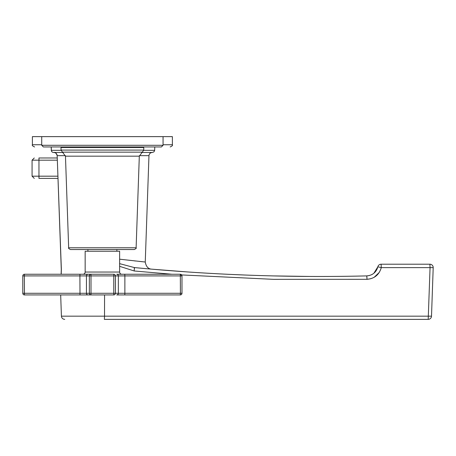 <?xml version="1.0" encoding="UTF-8"?>
<svg xmlns="http://www.w3.org/2000/svg" width="456" height="456" viewBox="0 0 456 456"><rect width="100%" height="100%" fill="white"/><g stroke="black" fill="none" stroke-linecap="round" stroke-linejoin="round"><path stroke-width="0.68" d="M163.06 144.746L172.379 144.746L172.379 136.635L32.399 136.635L32.399 144.746L41.718 144.746M51.306 150.32A2.206 2.206 0 0 0 53.512 152.464A2.206 2.155 -90 0 1 51.363 150.332L51.243 146.952M63.184 152.464L53.705 152.464C55.108 152.042 56.259 153.108 57.171 155.656L57.234 155.656C56.937 153.683 55.763 152.617 53.705 152.464L54.691 152.6M119.626 259.196L145.253 262.029L148.97 155.656C149.197 153.723 150.298 152.657 152.275 152.464L141.594 152.464L152.464 152.464L154.008 151.831L154.669 150.332L154.784 146.952M61.36 269.331L57.171 155.656L61.355 269.331L61.212 274.25M134.697 260.923L135.404 260.997M139.564 261.442L140.043 261.493M141.542 261.653L142.112 261.71M104.356 319.365L428.195 319.365L104.356 319.365L104.527 316.173L431.507 316.173L433.2 267.632L431.507 316.173A3.312 3.312 0 0 1 428.195 319.365L430.065 267.632L381.279 267.632C379.175 274.786 374.422 278.679 367.017 279.317L366.755 275.897L369.189 275.584M119.626 266.327L134.195 270.972L171.975 274.25M180.394 274.877L273.64 279.346L367.017 279.317L370.888 278.713M433.2 267.632A3.312 3.312 0 0 0 429.894 264.212A3.312 3.312 0 0 1 433.2 267.632L430.065 267.632L429.894 264.212L381.102 264.212L381.279 267.632L377.876 266.788A3.312 3.312 12.7 0 1 381.102 264.212A3.312 3.312 12.7 0 0 377.876 266.788C376.246 272.363 372.535 275.395 366.755 275.897C289.11 277.789 211.641 275.008 134.343 267.558L119.626 263.648M371.526 274.751L372.335 274.324M373.874 273.264L377.876 266.788M374.148 277.316L379.278 272.409M367.012 279.317L366.892 276.763M134.349 269.074L134.543 267.581M138.379 267.946L140.266 268.122M145.624 268.612L146.889 268.726M151.483 269.137L187.855 271.97M228.809 274.335L245.824 275.059M272.785 275.903L310.074 276.45M141.041 268.191L145.931 268.641M145.891 268.641L145.595 268.612M134.195 270.972L134.343 267.558M57.992 178.387L38.954 178.387L57.992 178.387L61.275 269.336L61.127 274.25L24.453 274.25L24.367 275.903L22.8 275.903A1.653 1.653 -150.5 0 1 24.453 274.25L88.088 274.25L79.999 274.25L79.908 275.903L24.367 275.903L24.453 294.929A1.653 1.653 0 0 1 22.8 293.276L22.8 275.903L22.8 293.276L90.995 293.276L90.995 294.929L79.999 294.929L90.995 294.929A1.653 1.653 -90 0 1 89.347 293.276L89.347 275.903L86.435 275.903L86.435 293.276A1.653 1.653 90 0 0 88.088 294.929M38.954 178.387L38.959 176.181L57.912 176.181M38.942 157.981L57.251 157.981L57.165 155.656M24.453 294.929L79.999 294.929L79.908 275.903L86.435 275.903A1.653 1.653 90 0 1 88.088 274.25L113.778 274.25A1.653 1.653 90 0 1 115.431 275.903L115.431 293.276A1.653 1.653 90 0 1 113.778 294.929L90.995 294.929M113.778 294.929L113.778 293.276L118.343 293.276A1.653 1.653 -90 0 1 116.69 294.929L180.325 294.929L180.411 293.276L181.978 293.276A1.653 1.653 0 0 1 180.325 294.929M180.411 275.903L124.87 275.903L124.87 293.276L180.411 293.276L180.325 274.25L180.411 275.903L181.978 275.903A1.653 1.653 150.5 0 0 180.325 274.25A1.653 1.653 150.5 0 1 181.978 275.903L181.978 293.276M180.325 274.25L116.69 274.25A1.653 1.653 -90 0 1 118.343 275.903L90.995 275.903L90.995 293.276L113.778 293.276L113.778 274.25M90.995 274.25L88.088 274.25L90.995 274.25L90.995 275.903L89.347 275.903A1.653 1.653 -90 0 1 90.995 274.25M82.946 274.25A2.206 2.206 -90 0 0 85.152 272.044L85.152 251.25L119.626 251.25L119.626 272.044A2.206 2.206 90 0 0 121.832 274.25L124.779 274.25L124.87 275.903L118.343 275.903L118.343 293.276L124.87 293.276L124.779 294.929M116.867 249.54L116.867 251.25M70.48 249.54L134.298 249.54C136.065 248.634 136.669 248.047 136.116 247.779L68.662 247.779C68.109 248.047 68.713 248.634 70.48 249.54L87.911 249.54L87.911 251.25M143.754 150.075L143.754 147.499L61.024 147.499L61.024 150.075L143.754 150.075L142.272 152.161L62.5 152.161L65.464 156.174L139.314 156.174L136.116 247.779M102.389 146.952L161.407 146.952L163.06 145.293L41.718 145.293L43.371 146.952L102.389 146.952M51.363 150.332L61.036 150.332M143.743 150.332L154.669 150.332M148.97 155.656L139.365 155.656M65.413 155.656L57.234 155.656M60.676 294.929L61.417 316.173L104.527 316.173L104.566 294.929M57.331 160.187L38.959 160.187L38.959 176.181L32.068 176.181L34.274 178.387M38.959 157.981L38.959 160.187L32.068 160.187L32.068 176.181M85.152 272.044L119.626 272.044M32.399 144.746C31.84 145.287 32.575 146.023 34.605 146.952M172.379 144.746C172.938 145.287 172.203 146.023 170.173 146.952M51.186 146.963L51.311 150.332L51.186 146.963M61.127 274.25L61.275 269.336M61.417 316.173C61.663 318.117 62.768 319.183 64.723 319.365M145.253 262.029C146.068 266.532 148.166 268.903 151.54 269.143M137.894 267.9L140.767 268.168M145.019 268.561L147.374 268.772M32.068 160.187L34.274 157.981M68.662 247.779L65.464 156.174M142.272 152.161L139.314 156.174M61.024 150.075L62.5 152.161M137.552 146.952L137.552 147.499M67.226 146.952L67.226 147.499M41.718 136.635L41.718 145.293M163.06 136.635L163.06 145.293"/></g></svg>
